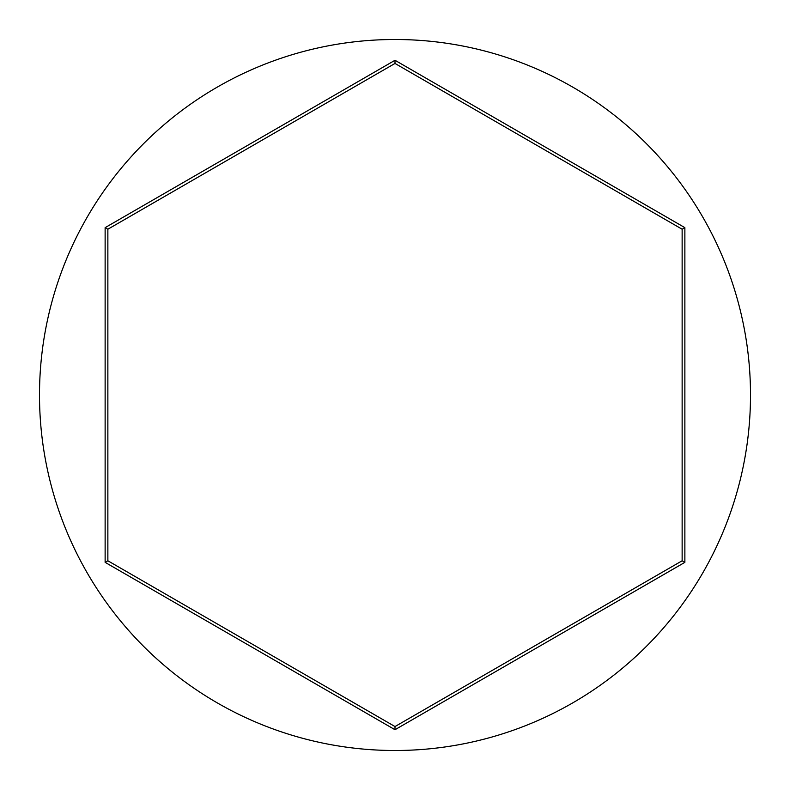 <?xml version="1.0" encoding="UTF-8"?>
<svg xmlns="http://www.w3.org/2000/svg" width="790" height="790" viewBox="0 0 790 790"><rect width="100%" height="100%" fill="white"/><g stroke="black" fill="none" stroke-linecap="round" stroke-linejoin="round"><path stroke-width="1.19" d="M750.5 395A355.5 355.5 0 0 0 395 39.5A355.5 355.5 0 0 0 39.5 395A355.5 355.5 0 0 0 395 750.5A355.5 355.5 0 0 0 750.5 395M105.129 562.352L105.129 227.648L395 60.287L684.871 227.648L684.871 562.352L395 729.713L105.129 562.352L107.865 560.782L395 726.553L682.135 560.782L682.135 229.219L395 63.447L107.865 229.219L107.865 560.782M395 729.713L395 726.553M682.135 560.782L684.871 562.352M682.135 229.219L684.871 227.648M395 63.447L395 60.287M105.129 227.648L107.865 229.219"/></g></svg>
